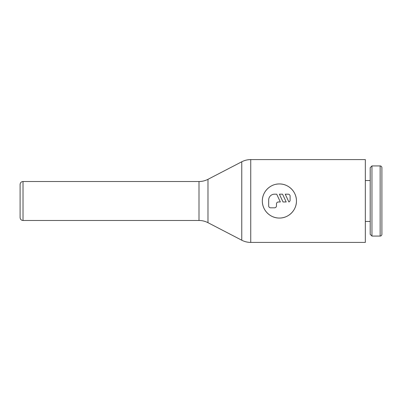 <?xml version="1.0" encoding="UTF-8"?>
<svg xmlns="http://www.w3.org/2000/svg" width="402" height="402" viewBox="0 0 402 402"><rect width="100%" height="100%" fill="white"/><g stroke="black" fill="none" stroke-linecap="round" stroke-linejoin="round"><path stroke-width="0.6" d="M380.146 165.92C381.202 166.016 381.784 166.599 381.9 167.674L381.9 234.326C381.784 235.401 381.202 235.984 380.146 236.08L371.961 236.08L370.207 234.326L370.207 167.674L371.961 165.92L380.146 165.92L380.146 236.08M371.961 165.92L371.961 236.08M365.333 180.538L370.207 180.538M370.207 221.462L365.333 221.462M199 181.513C202.171 181.503 205.166 180.769 207.985 179.317L241.763 161.78C244.582 160.328 247.577 159.599 250.742 159.589L365.333 159.589L365.333 242.411L250.742 242.411C247.577 242.401 244.582 241.672 241.763 240.22L207.985 222.683C205.166 221.231 202.171 220.497 199 220.487L23.025 220.487C21.266 220.331 20.291 219.356 20.1 217.567L20.1 184.433C20.291 182.644 21.266 181.669 23.025 181.513L199 181.513L199 220.487M276.084 184.272A17.05 17.05 0 0 1 296.445 201C296.606 210.211 288.581 218.221 279.39 218.05C270.199 218.221 262.179 210.211 262.34 201C262.179 191.789 270.199 183.779 279.39 183.95C288.581 183.779 296.606 191.789 296.445 201A17.05 17.05 0 0 1 279.39 218.05A17.05 17.05 0 0 1 272.832 185.262M288.164 194.181A1.95 1.95 0 0 1 290.108 196.126L290.108 200.025A1.95 1.95 0 0 1 288.872 201.975L285.239 194.181L288.164 194.181M276.47 205.874A1.95 1.95 0 0 1 274.521 207.819L270.621 207.819A1.95 1.95 0 0 1 268.672 205.874L268.672 200.025A5.844 5.844 0 0 1 274.521 194.181L276.702 194.181L280.34 201.975L278.415 201.975A1.95 1.95 0 0 0 276.47 203.925L276.47 205.874M286.184 201.975L283.028 201.975L279.39 194.181L282.551 194.181L286.184 201.975M20.1 215.618L20.1 186.382M250.742 159.589L250.742 242.411M241.763 161.78L241.763 240.22M207.985 179.317L207.985 222.683M23.025 181.513L23.025 220.487"/></g></svg>
